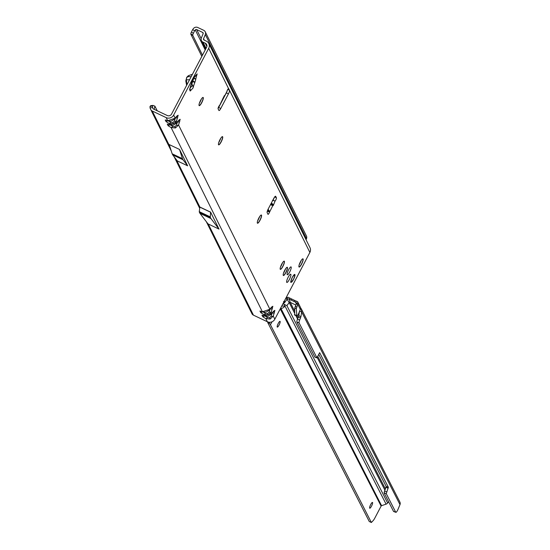 <?xml version="1.0" encoding="UTF-8"?>
<svg xmlns="http://www.w3.org/2000/svg" width="550" height="550" viewBox="0 0 550 550"><rect width="100%" height="100%" fill="white"/><g stroke="black" fill="none" stroke-linecap="round" stroke-linejoin="round"><path stroke-width="0.82" d="M199.341 103.324A6.779 1.547 115.4 0 0 199.911 102.293A6.779 1.547 115.4 0 0 201.376 99.027M203.026 97.426A4.544 1.038 -64.6 0 1 203.129 97.598A4.544 1.038 -64.6 0 1 201.596 102.651A4.544 1.038 -64.6 0 1 199.341 105.586A4.544 1.038 -64.6 0 1 199.148 105.621M218.769 142.519A6.779 1.547 115.4 0 0 219.34 141.488A6.779 1.547 115.4 0 0 220.804 138.222M222.454 136.62A4.544 1.038 -64.6 0 1 222.558 136.792A4.544 1.038 -64.6 0 1 221.018 141.845A4.544 1.038 -64.6 0 1 218.769 144.781A4.544 1.038 -64.6 0 1 218.57 144.808M257.62 220.901A6.779 1.547 115.4 0 0 258.191 219.869A6.779 1.547 115.4 0 0 259.655 216.604M261.305 215.002A4.544 1.038 -64.6 0 1 261.408 215.174A4.544 1.038 -64.6 0 1 259.875 220.227A4.544 1.038 -64.6 0 1 257.62 223.163A4.544 1.038 -64.6 0 1 257.428 223.197M280.486 267.032A6.779 1.547 115.4 0 0 281.057 266.001A6.779 1.547 115.4 0 0 282.521 262.742M284.171 261.133A4.544 1.038 -64.6 0 1 284.274 261.305A4.544 1.038 -64.6 0 1 282.741 266.365A4.544 1.038 -64.6 0 1 280.486 269.294A4.544 1.038 -64.6 0 1 280.294 269.328M283.525 273.157A6.779 1.547 115.4 0 0 284.096 272.126A6.779 1.547 115.4 0 0 285.56 268.861M287.21 267.259A4.544 1.038 -64.6 0 1 287.306 267.431A4.544 1.038 -64.6 0 1 285.773 272.484A4.544 1.038 -64.6 0 1 283.525 275.419A4.544 1.038 -64.6 0 1 283.326 275.454M299.214 264.708A6.779 1.547 115.4 0 0 299.784 263.677A6.779 1.547 115.4 0 0 301.249 260.411M302.899 258.809A4.544 1.038 -64.6 0 1 302.995 258.981A4.544 1.038 -64.6 0 1 301.462 264.034A4.544 1.038 -64.6 0 1 299.214 266.97A4.544 1.038 -64.6 0 1 299.014 266.998M201.733 102.719A4.544 1.038 -64.6 0 1 199.21 105.662A4.544 1.038 -64.6 0 1 200.578 100.396A4.544 1.038 -64.6 0 1 203.101 97.446A4.544 1.038 -64.6 0 1 201.733 102.719M221.162 141.914A4.544 1.038 -64.6 0 1 218.639 144.856A4.544 1.038 -64.6 0 1 220.007 139.583A4.544 1.038 -64.6 0 1 222.53 136.641A4.544 1.038 -64.6 0 1 221.162 141.914M260.012 220.296A4.544 1.038 -64.6 0 1 257.489 223.238A4.544 1.038 -64.6 0 1 258.857 217.972A4.544 1.038 -64.6 0 1 261.381 215.022A4.544 1.038 -64.6 0 1 260.012 220.296M282.879 266.427A4.544 1.038 -64.6 0 1 280.356 269.369A4.544 1.038 -64.6 0 1 281.724 264.103A4.544 1.038 -64.6 0 1 284.247 261.154A4.544 1.038 -64.6 0 1 282.879 266.427M289.355 279.489A4.544 1.038 -64.6 0 1 286.832 282.439A4.544 1.038 -64.6 0 1 288.2 277.166A4.544 1.038 -64.6 0 1 290.723 274.223A4.544 1.038 -64.6 0 1 289.355 279.489M301.606 264.103A4.544 1.038 -64.6 0 1 299.083 267.046A4.544 1.038 -64.6 0 1 300.451 261.772A4.544 1.038 -64.6 0 1 302.974 258.83A4.544 1.038 -64.6 0 1 301.606 264.103M285.918 272.553A4.544 1.038 -64.6 0 1 283.394 275.495A4.544 1.038 -64.6 0 1 284.762 270.222A4.544 1.038 -64.6 0 1 287.286 267.279A4.544 1.038 -64.6 0 1 285.918 272.553M289.726 271.934A4.345 0.99 -64.6 0 1 287.313 274.752A4.345 0.99 -64.6 0 1 288.626 269.713A4.345 0.99 -64.6 0 1 291.039 266.894A4.345 0.99 -64.6 0 1 289.726 271.934M293.473 279.489A4.345 0.99 -64.6 0 1 291.06 282.308A4.345 0.99 -64.6 0 1 292.366 277.262A4.345 0.99 -64.6 0 1 294.779 274.45A4.345 0.99 -64.6 0 1 293.473 279.489M274.237 197.587A1.994 0.454 -64.6 0 1 272.951 200.104L275.055 201.101L273.316 205.418L272.786 205.645L269.541 212.142A1.994 0.454 -64.6 0 1 268.022 214.342A1.994 0.454 -64.6 0 1 267.96 214.28L267.142 212.63A3.19 0.729 -64.6 0 1 268.201 209.028L273.824 198.316A3.19 0.729 -64.6 0 1 275.591 196.254A3.19 0.729 -64.6 0 1 275.688 196.35L276.409 197.801A1.994 0.454 -64.6 0 1 276.093 199.313A1.994 0.454 -64.6 0 1 275.055 201.101L272.772 200.317M175.429 127.985L174.921 126.699L172.769 126.39A2.874 1.052 121.7 0 1 171.105 127.566L175.429 127.985L178.571 125.022L180.173 119.302A2.874 2.75 153.6 0 1 178.681 120.656M177.698 121.894A2.874 1.182 19.3 0 0 179.726 121.722M173.401 123.908L172.892 122.623L170.748 122.306A2.874 1.052 121.7 0 1 169.084 123.482L173.401 123.908L176.55 120.938L178.152 115.218A2.874 2.75 153.6 0 1 176.653 116.573M175.677 117.81A2.874 1.182 19.3 0 0 177.705 117.645M268.111 314.964L267.603 313.679L265.451 313.369A2.874 1.052 121.7 0 1 263.787 314.545L268.111 314.964L271.253 312.001L272.855 306.281A2.874 2.75 153.6 0 1 271.356 307.636M270.38 308.866A2.874 1.182 19.3 0 0 272.408 308.701M270.132 319.048L269.624 317.762L267.472 317.453A2.874 1.052 121.7 0 1 265.808 318.629L270.132 319.048L273.274 316.085L274.876 310.365A2.874 2.75 153.6 0 1 273.384 311.719M272.401 312.95A2.874 1.182 19.3 0 0 274.429 312.785M224.902 95.377L226.834 91.699A1.994 0.454 -64.6 0 1 227.514 89.849A1.994 0.454 -64.6 0 1 228.621 88.557A1.994 0.454 -64.6 0 1 228.676 88.619L229.501 90.276A3.19 0.729 -64.6 0 1 228.442 93.871L220.777 108.481A3.19 0.729 -64.6 0 1 219.003 110.543A3.19 0.729 -64.6 0 1 218.907 110.447L218.089 108.79A1.994 0.454 -64.6 0 1 218.749 106.542A1.994 0.454 -64.6 0 1 219.711 105.27L224.345 95.631L225.053 95.26L226.813 91.898M193.545 86.206L193.009 88.048L190.176 91.039L189.613 89.526L191.971 81.489L194.315 76.917L197.154 73.927L196.611 75.769A15.95 3.637 -64.6 0 0 195.848 78.959A3.19 0.729 115.4 0 1 195.772 79.317A14.829 3.382 115.4 0 1 194.968 82.053A3.19 0.729 115.4 0 1 194.81 82.493A15.95 3.637 -64.6 0 0 193.545 86.206L192.899 85.903A3.987 3.19 43.5 0 1 193.009 88.048M226.731 92.063A3.19 0.729 -64.6 0 1 226.339 92.874L218.666 107.484A3.19 0.729 -64.6 0 1 218.054 108.515M227.397 90.083A3.19 0.729 -64.6 0 1 226.841 91.802M152.446 107.491L150.061 107.993L150.012 106.459L150.721 105.676L153.23 105.476L152.371 106.026L152.845 108.412A1.114 1.073 153.6 0 0 153.361 108.941L167.269 115.527A3.19 3.059 153.6 0 0 171.538 114.077L206.594 47.307A3.19 3.059 153.6 0 0 205.246 43.196L206.883 46.502M267.795 209.859L267.438 211.145A1.994 0.454 -64.6 0 1 267.142 211.826M191.867 83.854A15.95 3.637 -64.6 0 1 192.706 81.496A3.19 0.729 115.4 0 0 192.864 81.056A14.829 3.382 115.4 0 0 193.662 78.32A3.19 0.729 115.4 0 0 193.738 77.963A15.95 3.637 -64.6 0 1 193.744 77.956L195.848 78.959M150.061 107.993L150.652 109.368A3.506 3.362 -26.4 0 0 152.261 111.024L166.176 117.618A5.582 5.349 153.6 0 0 173.642 115.074L208.697 48.304A5.582 5.349 153.6 0 0 206.339 41.112L204.091 40.047A1.114 1.073 -26.4 0 1 203.576 38.693L205.315 34.561A3.506 3.362 153.6 0 0 203.706 30.305L197.78 27.5A3.506 3.362 153.6 0 0 193.414 28.586L192.692 29.528L194.569 30.876L195.291 29.934A1.114 1.073 153.6 0 1 196.687 29.583L202.606 32.395A1.114 1.073 153.6 0 1 203.122 33.749L201.389 37.881A3.506 3.362 -26.4 0 0 202.998 42.13L205.246 43.196M208.787 43.498L309.966 247.624A5.582 5.349 -26.4 0 1 309.877 252.429L274.821 319.199A5.582 5.349 -26.4 0 1 267.355 321.743L253.44 315.15A3.506 3.362 153.6 0 1 251.831 313.493L251.405 312.503M221.643 101.585L221.306 102.231M272.951 200.104L272.484 200.406M273.322 204.572L271.349 203.032M270.511 204.627L272.786 205.645M268.091 209.248L269.493 211.228L269.541 212.142L267.438 211.145M150.968 109.931L151.938 111.973L153.478 113.472L169.833 146.479M250.429 309.066L250.69 311.197L252.23 312.702L253.44 315.15M219.003 229.096L210.939 218.549A3.19 0.729 -64.6 0 1 210.911 218.501L210.327 217.319A3.19 0.729 -64.6 0 1 210.279 216.872L210.588 212.114L219.003 229.096L208.003 223.884L199.939 213.331A3.19 0.729 -64.6 0 1 199.911 213.29L199.327 212.107A3.19 0.729 -64.6 0 1 199.272 211.661L199.849 207.027L176.385 159.686M179.527 149.449L169.221 144.567L172.178 153.814A3.19 0.729 -64.6 0 0 172.198 153.869L172.679 154.832A3.19 0.729 -64.6 0 0 172.707 154.88L177.341 160.937L187.639 165.818L183.012 159.761A3.19 0.729 -64.6 0 1 182.985 159.713L182.504 158.751A3.19 0.729 -64.6 0 1 182.483 158.696L179.527 149.449L187.639 165.818M175.381 118.174L174.371 121.076A2.874 1.182 19.3 0 0 176.55 120.938L177.21 122.272L169.744 124.816A2.874 2.124 106.6 0 0 170.232 125.063L170.232 125.063A2.874 2.124 106.6 0 0 170.878 125.118M177.409 122.258L176.392 125.159A2.874 1.182 19.3 0 0 178.571 125.022L269.892 309.251L262.419 311.795A2.874 2.124 106.6 0 0 262.914 312.043L262.914 312.043A2.874 2.124 106.6 0 0 263.56 312.097M173.642 115.074L175.189 118.188L167.716 120.732A2.874 2.124 106.6 0 0 168.211 120.979L168.211 120.979A2.874 2.124 106.6 0 0 168.857 121.034M154.199 109.34L154.914 106.164L157.19 110.756M270.091 309.238L269.074 312.139A2.874 1.182 19.3 0 0 271.253 312.001L271.913 313.335L264.447 315.872A2.874 2.124 106.6 0 0 264.942 316.119L264.942 316.119A2.874 2.124 106.6 0 0 265.581 316.181M205.239 31.811L306.419 235.936A3.506 3.362 -26.4 0 1 306.494 238.686L306.054 239.731M202.462 55.172L192.713 35.186A4.785 1.217 -54.5 0 1 193.339 33.351L194.569 30.876M192.692 35.475L190.836 33.846A4.785 1.217 -54.5 0 1 191.462 32.003L192.692 29.528M223.046 99.151L222.778 98.615M201.836 56.368L190.809 34.127M223.671 97.962L223.403 97.426M272.848 312.159A2.874 1.994 -141.6 0 0 273.35 311.754A2.874 1.994 -141.6 0 0 273.632 311.169L271.913 313.335A2.874 1.994 38.4 0 1 271.638 313.919L271.638 313.919A2.874 1.994 38.4 0 1 271.102 314.339M272.999 311.788L271.638 313.919L268.613 316.002L266.812 316.339L262.46 315.384A2.874 2.124 106.6 0 0 263.01 315.446M272.113 313.321L271.102 316.216A2.874 1.182 19.3 0 0 273.274 316.085L274.821 319.199M166.176 117.618L167.716 120.732L165.241 119.989L166.045 121.612L169.084 123.482L169.744 124.816L167.269 124.073L168.066 125.689L171.105 127.566L262.419 311.795L259.944 311.053L260.748 312.668L263.787 314.545L264.447 315.872L261.972 315.136A2.874 2.124 106.6 0 0 262.46 315.384L262.247 315.301M261.972 315.136L262.769 316.752A2.874 1.052 -58.3 0 0 264.165 315.893M270.82 308.076A2.874 1.994 -141.6 0 0 271.329 307.67A2.874 1.994 -141.6 0 0 271.604 307.086L269.892 309.251A2.874 1.994 38.4 0 1 269.617 309.836L269.617 309.836A2.874 1.994 38.4 0 1 269.074 310.255M270.971 307.704L271.59 307.374L269.617 309.836L266.592 311.919L264.791 312.262L260.439 311.3A2.874 2.124 106.6 0 0 260.989 311.362M259.944 311.053A2.874 2.124 106.6 0 0 260.439 311.3L260.226 311.218M260.748 312.668A2.874 1.052 -58.3 0 0 262.144 311.809M150.721 105.676L152.893 105.421L154.914 106.164M152.371 106.026L150.012 106.459M176.117 117.012A2.874 1.994 -141.6 0 0 176.626 116.614A2.874 1.994 -141.6 0 0 176.901 116.022L175.189 118.188A2.874 1.994 38.4 0 1 174.907 118.779L174.907 118.779A2.874 1.994 38.4 0 1 174.371 119.192M176.268 116.641L176.887 116.311L174.907 118.779L171.889 120.856L170.088 121.199L165.736 120.237A2.874 2.124 106.6 0 0 166.286 120.306M165.241 119.989A2.874 2.124 106.6 0 0 165.736 120.237L165.522 120.161M166.045 121.612A2.874 1.052 -58.3 0 0 167.434 120.746M178.145 121.096A2.874 1.994 -141.6 0 0 178.647 120.691A2.874 1.994 -141.6 0 0 178.922 120.106L177.21 122.272A2.874 1.994 38.4 0 1 176.935 122.856L176.935 122.856A2.874 1.994 38.4 0 1 176.392 123.276M178.289 120.725L178.908 120.395L176.935 122.856L173.91 124.939L172.109 125.283L167.757 124.321A2.874 2.124 106.6 0 0 168.307 124.382M167.269 124.073A2.874 2.124 106.6 0 0 167.757 124.321L167.544 124.238M168.066 125.689A2.874 1.052 -58.3 0 0 169.462 124.829M267.692 210.464L269.493 211.228M197.154 73.927A3.987 3.19 43.5 0 1 196.536 75.013L193.703 77.997A3.987 3.19 -136.5 0 0 194.315 76.917M190.272 87.808L192.637 85.312L191.586 83.332M186.636 85.319L185.804 80.912L186.752 77.323L187.839 76.182A3.987 3.19 43.5 0 1 188.911 75.501L187.777 76.698A3.348 2.963 88.9 0 0 186.347 79.791L186.938 84.741M185.804 80.912A3.348 0.701 -10.7 0 1 186.141 80.513M188.911 75.501L192.417 74.305M192.637 85.312A3.987 3.19 43.5 0 1 192.899 85.903M192.328 80.417A3.987 2.214 -163.6 0 1 192.287 80.953L192.287 80.953A3.987 2.214 -163.6 0 1 191.971 81.489M189.949 88.364A3.987 2.214 -163.6 0 1 189.929 88.99L189.929 88.99A3.987 2.214 -163.6 0 1 189.613 89.526M190.004 88.729A3.987 3.19 43.5 0 1 190.176 91.039M294.477 275.151L294.498 274.656M294.614 274.608L294.862 275.11L294.408 275.474L294.408 274.691A4.098 0.935 115.4 0 0 294.154 274.856L292.999 276.286A4.098 0.935 115.4 0 0 292.401 277.331A4.098 0.935 115.4 0 0 291.851 278.472L291.087 280.686A4.098 0.935 115.4 0 0 290.998 281.188L291.397 281.215L291.197 282.095A4.098 0.935 115.4 0 0 292.043 281.559L292.497 280.541M290.613 282.047L291.026 282.012L290.661 282.219M281.641 306.212A3.987 1.114 -18.1 0 1 284.35 306.419A3.987 1.114 -18.1 0 1 281.071 308.667A3.987 1.114 -18.1 0 1 281.043 308.674L280.775 307.863M279.084 325.029A3.19 0.729 -64.6 0 1 277.31 327.106A3.19 0.729 -64.6 0 1 278.266 323.421A3.19 0.729 -64.6 0 1 280.039 321.344A3.19 0.729 -64.6 0 1 279.084 325.029M371.518 506.138A3.19 0.729 -64.6 0 1 369.737 508.214A3.19 0.729 -64.6 0 1 370.693 504.529A3.19 0.729 -64.6 0 1 372.474 502.446A3.19 0.729 -64.6 0 1 371.518 506.138M295.831 305.03L290.194 302.356A0.797 0.763 -27 0 0 289.204 302.603L286.894 305.621L282.927 303.765M280.246 308.859L381.123 506.076A0.797 0.763 153 0 1 381.583 505.677L386.079 504.144A3.19 3.059 -27 0 0 387.64 503.03L388.609 501.758M297.577 301.634L300.506 307.457A3.19 3.059 153 0 1 300.369 309.423L298.671 313.493A3.589 0.763 -69.7 0 1 296.959 315.954A3.589 0.763 -69.7 0 1 296.849 315.837L296.312 308.619L297.804 304.391A3.19 3.059 -27 0 0 298.031 302.961L297.577 301.634L296.271 301.132A6.38 1.073 27.6 0 1 294.553 300.376L289.761 298.072L289.204 299.138L287.732 298.877A1.581 1.513 -27 0 0 287.148 299.351L284.157 303.009L283.69 303.407L283.463 302.734M289.761 298.072L288.159 297.261L287.059 297.481A3.19 3.059 -27 0 0 285.883 298.444L285.361 299.118M283.566 301.448L284.831 302.349M283.69 303.414L283.222 303.744M283.711 302.266L284.157 303.009M287.059 297.481L287.732 298.877M294.539 310.867L290.194 302.356L289.204 299.138L295.694 302.232L296.251 304.026M296.271 301.132L295.694 302.232L296.416 302.968M298.031 302.961L296.436 303.139A1.581 1.513 -27 0 1 296.326 303.847L294.759 308.048L294.656 315.026A3.589 0.763 -69.7 0 0 294.766 315.143A3.589 0.763 -69.7 0 0 294.931 315.129M371.367 522.5L270.449 324.754L269.431 323.317L267.699 322.493L369.263 521.503L371.367 522.5L373.127 520.637A4.785 1.093 115.4 0 0 374.853 518.038L381.123 506.076M269.431 323.317L269.658 322.266M267.857 321.949L267.699 322.493M381.583 505.677L281.043 308.674L280.541 309.004A3.987 0.908 -64.6 0 1 279.531 310.228M270.449 324.754L271.996 321.798M318.759 354.372L386.176 486.468L384.065 492.848L393.511 511.362L395.704 512.174L386.258 493.659L388.369 487.279L319.66 352.653L316.938 357.837L299.062 322.822A2.393 0.509 -69.7 0 1 299.668 320.045L300.967 316.553L301.668 311.974L301.311 308.887L300.589 307.863M301.311 308.887L399.905 502.081A3.19 3.059 153 0 1 399.987 504.611L301.668 311.974L299.482 311.163M299.062 322.822L296.876 322.011A2.393 0.509 -69.7 0 1 297.474 319.234L298.774 315.741L299.386 311.781M296.876 322.011L314.868 357.067M395.704 512.174A4.785 1.018 110.3 0 0 395.856 512.325A4.785 1.018 110.3 0 0 398.131 509.046L399.987 504.611M393.876 511.5A4.785 1.018 -69.7 0 1 393.663 511.514A4.785 1.018 -69.7 0 1 393.511 511.362M270.971 203.748L273.412 205.074M208.697 48.304L228.532 88.55M178.152 115.218L176.901 116.022M180.173 119.302L178.922 120.106M272.855 306.281L271.604 307.086M274.876 310.365L273.632 311.169M309.877 252.429L229.501 90.276L227.741 89.444M208.264 224.008L252.23 312.702M210.588 212.114L199.849 207.027M262.769 316.752L265.808 318.629L267.355 321.743M152.261 111.024L153.478 113.472M202.998 42.13L206.064 48.318M204.298 40.143L203.576 38.693M306.494 238.686L205.315 34.561M202.606 32.395L203.184 33.55M201.169 38.631L196.687 29.583M195.291 29.934L205.212 49.94M192.713 35.186L190.836 33.846M193.339 33.351L191.462 32.003M267.472 317.453L265.547 316.264M271.102 316.216L269.624 317.762M265.451 313.369L263.519 312.18M269.074 312.139L267.603 313.679M170.748 122.306L168.816 121.124M174.371 121.076L172.892 122.623M172.769 126.39L170.837 125.201M176.392 125.159L174.921 126.699M210.602 212.224L199.595 207.013M210.279 216.872L199.272 211.661M210.327 217.319L199.327 212.107M210.911 218.501L199.911 213.29M210.939 218.549L199.939 213.331M182.483 158.696L172.178 153.814M182.504 158.751L172.198 153.869M182.985 159.713L172.679 154.832M183.012 159.761L172.707 154.88M276.409 197.801L274.656 196.969M220.777 108.481L218.666 107.484M228.442 93.871L226.339 92.874M270.689 204.291L273.137 205.624M196.061 75.508L196.611 75.769M189.571 79.729L186.347 79.791M186.752 77.323L187.777 76.698L191.201 76.629M193.662 78.32L195.772 79.317M192.864 81.056L194.968 82.053M192.706 81.496L194.81 82.493M292.586 280.459L293.267 279.751A4.098 0.935 115.4 0 0 293.611 279.091L294.387 276.925M294.456 276.856L294.566 276.753A4.098 0.935 115.4 0 0 294.862 275.11L294.484 276.829M293.116 275.983L293.446 275.509A1.595 0.364 -64.6 0 1 293.583 275.33M291.356 279.558L291.541 279.056M291.603 281.964A4.235 0.962 -64.6 0 1 291.17 282.191A4.235 0.962 -64.6 0 1 291.067 282.184L290.861 281.621M291.314 281.841L291.273 281.325M293.012 276.313L293.37 276.134M291.761 279.194L291.926 278.451M291.397 281.215L290.854 281.442M290.957 282.212L291.981 281.621M292.786 280.335L292.112 281.291M293.611 279.097L292.641 280.424M294.36 274.491L294.477 275.096M387.64 503.03L286.894 305.621M285.883 298.444L287.148 299.351L289.204 302.603L294.394 312.771M295.797 315.521L297.571 319M317.295 357.644L384.862 490.043M284.178 301.386L285.093 302.039M386.079 504.144L284.274 304.659M385.371 488.84L317.852 356.544M298.072 317.797L297.124 315.941M293.961 301.496L294.553 300.376M291.156 300.169L291.741 299.049M300.369 309.423L297.804 304.391L296.326 303.847M296.746 306.928L295.268 306.377M296.312 308.619L294.759 308.048M296.684 315.439L294.491 314.627M296.718 315.59L294.525 314.779M296.849 315.837L294.656 315.026M300.967 316.553L298.774 315.741M300.561 317.907L298.368 317.096M299.668 320.045L297.474 319.234M316.938 357.837L314.744 357.019M388.369 487.279L386.176 486.468M388.169 488.201L385.976 487.389M386.657 491.817L384.464 491.006M386.258 493.659L384.065 492.848M219.759 105.339L221.526 101.977M151.938 111.973L171.277 150.982M174.13 156.736L199.533 207.982M206.319 221.678L250.69 311.197M205.652 49.094L201.458 40.631M250.766 311.341L251.735 313.136L251.089 310.399M193.703 77.997L189.736 88.846M293.618 279.091L294.58 276.732M296.959 315.954L294.766 315.143M316.986 357.885L314.793 357.074M395.856 512.325L393.663 511.514"/></g></svg>
